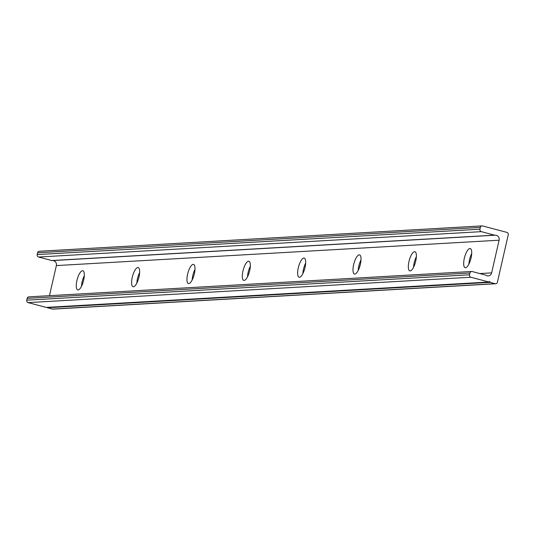 <?xml version="1.0" encoding="UTF-8"?>
<svg xmlns="http://www.w3.org/2000/svg" width="535" height="535" viewBox="0 0 535 535"><rect width="100%" height="100%" fill="white"/><g stroke="black" fill="none" stroke-linecap="round" stroke-linejoin="round"><path stroke-width="0.8" d="M471.074 257.93A9.918 3.23 -75.1 0 0 470.245 248.541A9.918 3.23 -75.1 0 0 464.327 258.318A9.918 3.23 -75.1 0 0 465.149 267.714A9.918 3.23 -75.1 0 0 471.074 257.93M471.709 253.523A9.918 3.23 -75.1 0 0 469.529 259.702A9.918 3.23 -75.1 0 0 468.894 264.109M83.667 280.133A9.918 3.23 -75.1 0 0 82.838 270.743A9.918 3.23 -75.1 0 0 76.92 280.521A9.918 3.23 -75.1 0 0 77.742 289.91A9.918 3.23 -75.1 0 0 83.667 280.133M84.303 275.726A9.918 3.23 -75.1 0 0 82.122 281.905A9.918 3.23 -75.1 0 0 81.487 286.312M139.006 276.963A9.918 3.23 -75.1 0 0 138.184 267.574A9.918 3.23 -75.1 0 0 132.259 277.351A9.918 3.23 -75.1 0 0 133.088 286.74A9.918 3.23 -75.1 0 0 139.006 276.963M139.642 272.556A9.918 3.23 -75.1 0 0 137.462 278.735A9.918 3.23 -75.1 0 0 136.826 283.142M194.352 273.793A9.918 3.23 -75.1 0 0 193.53 264.397A9.918 3.23 -75.1 0 0 187.604 274.181A9.918 3.23 -75.1 0 0 188.427 283.57A9.918 3.23 -75.1 0 0 194.352 273.793M194.987 269.386A9.918 3.23 -75.1 0 0 192.807 275.565A9.918 3.23 -75.1 0 0 192.172 279.972M249.698 270.623A9.918 3.23 -75.1 0 0 248.875 261.227A9.918 3.23 -75.1 0 0 242.95 271.004A9.918 3.23 -75.1 0 0 243.773 280.4A9.918 3.23 -75.1 0 0 249.698 270.623M250.333 266.209A9.918 3.23 -75.1 0 0 248.153 272.389A9.918 3.23 -75.1 0 0 247.518 276.796M305.044 267.447A9.918 3.23 -75.1 0 0 304.214 258.057A9.918 3.23 -75.1 0 0 298.296 267.834A9.918 3.23 -75.1 0 0 299.118 277.224A9.918 3.23 -75.1 0 0 305.044 267.447M305.679 263.039A9.918 3.23 -75.1 0 0 303.499 269.219A9.918 3.23 -75.1 0 0 302.863 273.626M360.383 264.277A9.918 3.23 -75.1 0 0 359.56 254.887A9.918 3.23 -75.1 0 0 353.635 264.664A9.918 3.23 -75.1 0 0 354.464 274.054A9.918 3.23 -75.1 0 0 360.383 264.277M361.018 259.87A9.918 3.23 -75.1 0 0 358.838 266.049A9.918 3.23 -75.1 0 0 358.203 270.456M415.728 261.107A9.918 3.23 -75.1 0 0 414.906 251.711A9.918 3.23 -75.1 0 0 408.981 261.495A9.918 3.23 -75.1 0 0 409.803 270.884A9.918 3.23 -75.1 0 0 415.728 261.107M416.364 256.7A9.918 3.23 -75.1 0 0 414.184 262.872A9.918 3.23 -75.1 0 0 413.548 267.279M27.165 298.37L469.917 272.997A2.013 1.893 -93.3 0 1 471.643 271.479L28.89 296.851A2.013 1.893 86.7 0 0 27.165 298.37L26.75 300.175A2.013 1.893 86.7 0 0 28.141 302.616L46.13 307.404L488.883 282.025A0.669 0.629 -93.3 0 1 489.458 281.524A0.669 0.629 -93.3 0 1 490.107 282.353L47.361 307.725L52.356 309.056A2.013 1.893 86.7 0 0 52.918 309.116L495.671 283.744A2.013 1.893 -93.3 0 1 495.109 283.684L490.107 282.353M469.917 272.997L469.503 274.803L26.75 300.175M37.604 252.781L480.356 227.408A2.013 1.893 -93.3 0 1 482.082 225.884L39.329 251.256A2.013 1.893 86.7 0 0 37.604 252.781L37.189 254.58A2.013 1.893 86.7 0 0 38.587 257.027L51.775 260.532A2.013 1.893 86.7 0 0 52.376 260.592L495.049 235.219M480.356 227.408L479.942 229.207L37.189 254.58M482.082 225.884A2.013 1.893 -93.3 0 1 482.644 225.944L506.859 232.384A2.013 1.893 -93.3 0 1 508.25 234.825L497.396 282.219A2.013 1.893 -93.3 0 1 495.671 283.744M47.334 307.331A0.669 0.629 -93.3 0 1 47.361 307.725M488.883 282.025L470.894 277.244A2.013 1.893 -93.3 0 1 469.503 274.803M471.643 271.479A2.013 1.893 -93.3 0 1 472.204 271.533L485.392 275.043A2.013 1.893 -93.3 0 1 485.947 275.298A4.026 3.785 86.7 0 0 491.632 272.87L499.108 240.208A4.026 3.785 86.7 0 0 495.129 235.213A2.013 1.893 -93.3 0 1 494.527 235.159L481.339 231.655A2.013 1.893 -93.3 0 1 479.942 229.207M52.544 260.578A4.026 3.785 -93.3 0 1 56.362 265.581L49.467 295.668M28.141 302.616L470.894 277.244M494.527 235.159L51.775 260.532M38.587 257.027L481.339 231.655M495.109 283.684L52.356 309.056M491.632 272.87L479.781 273.552M499.108 240.208L56.362 265.581M52.336 260.592L495.089 235.219"/></g></svg>
